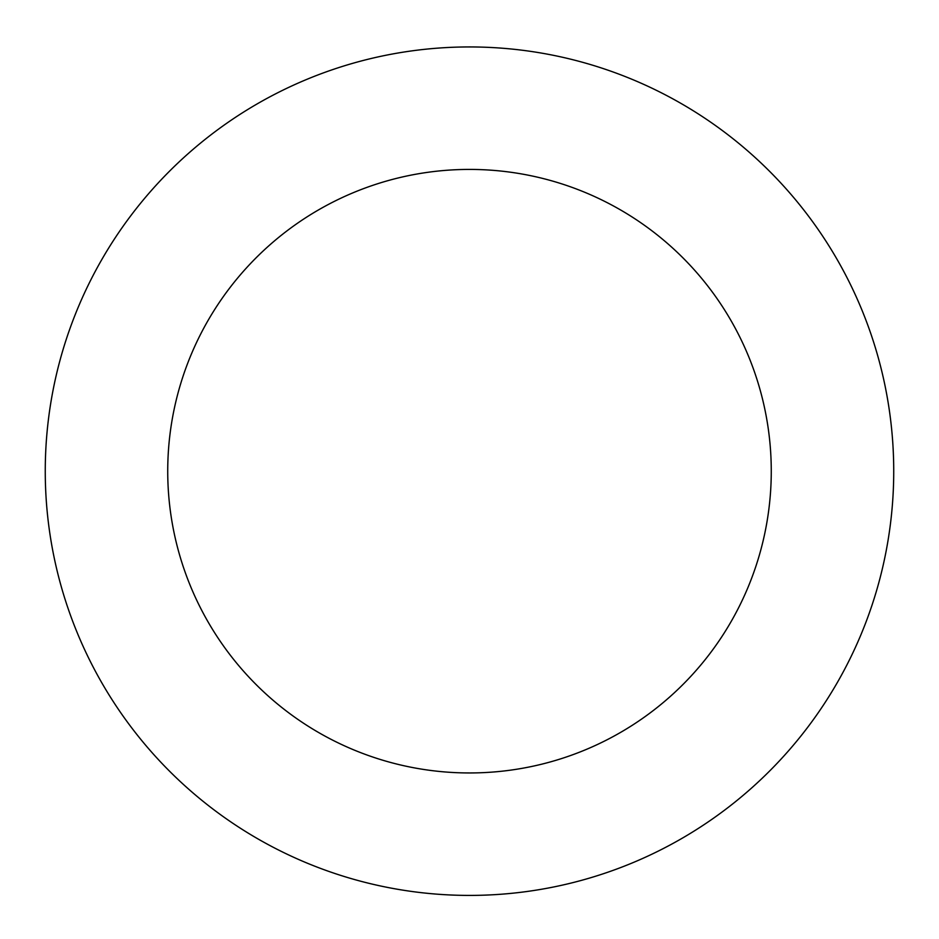 <?xml version="1.0" encoding="UTF-8"?>
<svg xmlns="http://www.w3.org/2000/svg" width="939" height="939" viewBox="0 0 939 939"><rect width="100%" height="100%" fill="white"/><g stroke="black" fill="none" stroke-linecap="round" stroke-linejoin="round"><path stroke-width="1.41" d="M804.817 211.31A424.228 424.228 0 0 0 76.775 310.727A424.228 424.228 0 0 0 526.896 891.51A424.228 424.228 0 0 0 804.817 211.31M708.018 286.325A301.771 301.771 0 0 0 190.148 357.043A301.771 301.771 0 0 0 510.335 770.18A301.771 301.771 0 0 0 708.018 286.325"/></g></svg>
